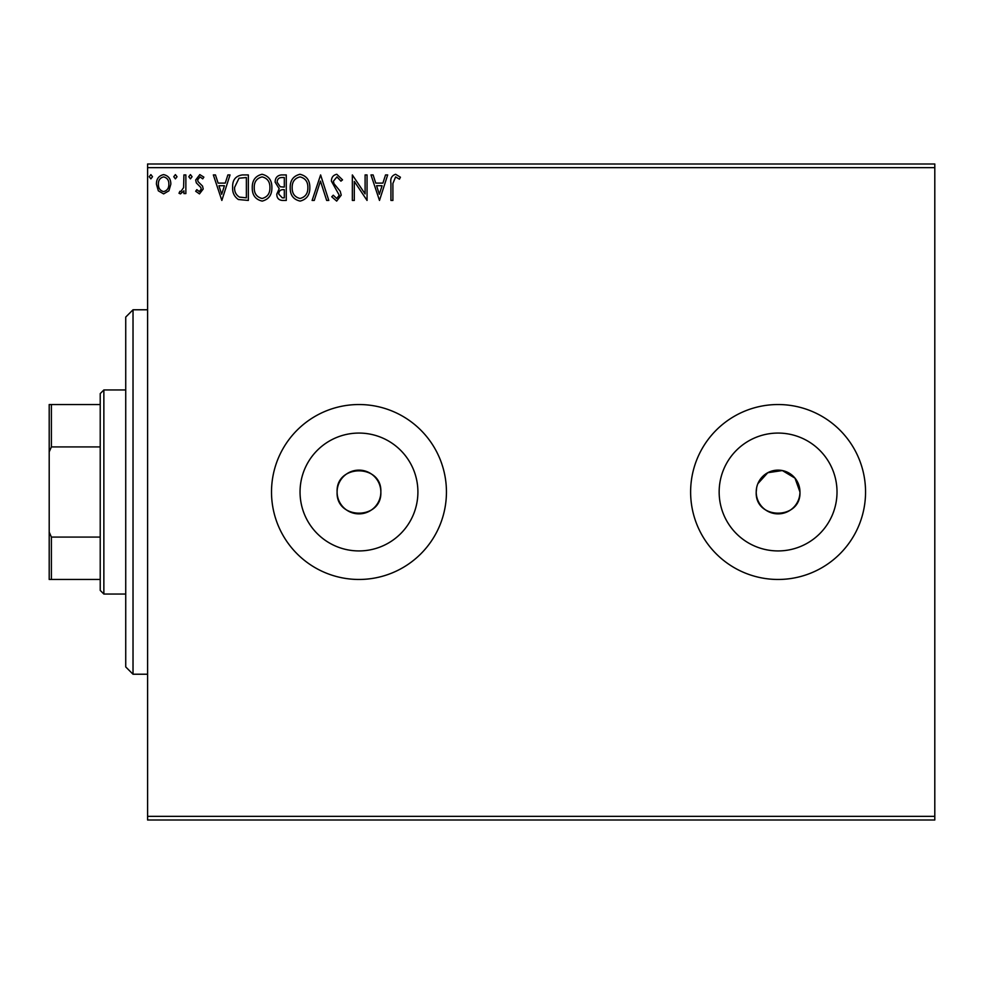 <?xml version="1.0" encoding="UTF-8"?>
<svg xmlns="http://www.w3.org/2000/svg" width="984" height="984" viewBox="0 0 984 984"><rect width="100%" height="100%" fill="white"/><g stroke="black" fill="none" stroke-linecap="round" stroke-linejoin="round"><path stroke-width="1.48" d="M337.106 492A21.869 21.869 0 0 0 358.976 513.869A21.869 21.869 0 0 0 380.845 492C382.198 463.796 335.765 463.784 337.106 492C335.753 520.167 382.161 520.265 380.845 492A21.869 21.869 0 0 0 358.976 470.131A21.869 21.869 0 0 0 337.106 492M756.647 487.72L756.216 492A21.869 21.869 0 0 0 778.086 513.869A21.869 21.869 0 0 0 799.955 492L794.986 478.126L782.354 470.549L767.778 472.714L757.889 483.636M756.216 492C754.863 520.167 801.271 520.265 799.955 492A21.869 21.869 0 0 0 778.086 470.131A21.869 21.869 0 0 0 756.216 492M300.046 492A58.929 58.929 0 0 0 358.976 550.929A58.929 58.929 0 0 0 417.905 492A58.929 58.929 0 0 0 358.976 433.071A58.929 58.929 0 0 0 300.046 492M719.156 492A58.929 58.929 0 0 0 778.086 550.929A58.929 58.929 0 0 0 837.015 492A58.929 58.929 0 0 0 778.086 433.071A58.929 58.929 0 0 0 719.156 492M690.62 492A87.465 87.465 0 0 0 778.086 579.465A87.465 87.465 0 0 0 865.551 492A87.465 87.465 0 0 0 778.086 404.535A87.465 87.465 0 0 0 690.62 492M271.51 492A87.465 87.465 0 0 0 358.976 579.465A87.465 87.465 0 0 0 446.441 492A87.465 87.465 0 0 0 358.976 404.535A87.465 87.465 0 0 0 271.51 492M934.8 820.004L147.6 820.004L147.6 816.351L934.8 816.351L934.8 820.004M934.8 167.649L147.6 167.649L147.6 163.996L934.8 163.996L934.8 816.351M168.916 190.822L163.627 193.897L158.338 190.834L156.431 184.205C156.382 178.916 158.781 175.718 163.627 174.611C168.473 175.718 170.872 178.916 170.822 184.205L168.916 190.822M185.865 174.931L185.865 193.577L183.91 193.577L183.91 190.834L180.49 193.897L179.002 193.27L179.937 191.277L180.81 191.609L183.602 187.6L183.91 174.931L185.865 174.931M199.469 193.897L195.681 191.253L196.825 189.654L199.346 191.609L201.24 189.1L200.773 187.415L196.32 182.876L195.681 179.998L199.813 174.611L203.86 177.132L202.729 178.854L200.035 176.899L197.636 179.9L198.104 181.671L202.569 186.136L203.196 189.014L199.469 193.897M242.408 174.931L248.337 174.931L248.337 200.441L238.399 199.531C234.266 196.652 232.335 192.593 232.642 187.366C232.347 179.998 235.607 175.853 242.408 174.931M286.27 174.931L286.27 200.441L282.666 200.441C278.779 200.244 276.824 198.141 276.787 194.119L279.185 188.694L275.151 182.175C275.176 177.956 277.193 175.546 281.178 174.931L286.27 174.931M320.612 174.931L328.791 200.441L326.663 200.441L320.452 181.093L314.253 200.441L312.113 200.441L320.612 174.931M365.101 174.931L367.057 174.931L367.057 200.441L354.302 181.413L354.302 200.441L352.346 200.441L352.346 174.931L365.101 193.91L365.101 174.931M392.899 183.467L392.899 200.441L390.931 200.441L390.931 183.221C390.156 178.584 391.706 175.607 395.605 174.279L400.427 177.218L399.43 179.186L395.617 176.899L392.899 183.467M147.6 167.649L147.6 816.351M379.492 200.441L370.98 174.931L373.121 174.931L375.74 183.11L382.911 183.11L385.531 174.931L387.671 174.931L379.492 200.441M336.799 174.279L342.53 179.851L340.931 181.142L336.946 176.899L333.379 181.216L334.019 183.725L340.218 191.265L341.227 195.139L336.663 201.093L331.743 196.775L333.268 195.213L336.688 198.485L339.259 195.25L331.411 181.179C331.448 177.354 333.244 175.054 336.799 174.279M309.825 187.575C309.972 194.857 306.737 199.358 300.132 201.093C293.38 199.531 290.071 195.053 290.206 187.698C290.071 180.416 293.33 175.939 299.985 174.279C306.639 175.878 309.911 180.318 309.825 187.575M271.879 187.575C272.027 194.857 268.804 199.358 262.199 201.093C255.446 199.531 252.138 195.053 252.261 187.698C252.138 180.416 255.397 175.939 262.039 174.279C268.693 175.878 271.978 180.318 271.879 187.575M221.843 200.441L213.343 174.931L215.471 174.931L218.104 183.11L225.262 183.11L227.882 174.931L230.022 174.931L221.843 200.441M192.077 176.726L190.441 178.854L188.805 176.726L190.441 174.611L192.077 176.726M177.034 176.726L175.398 178.854L173.762 176.726L175.398 174.611L177.034 176.726M152.508 176.726L150.872 178.854L149.236 176.726L150.872 174.611L152.508 176.726M376.577 185.73L379.332 194.291L382.075 185.73L376.577 185.73M292.162 187.71C292.063 193.54 294.696 197.132 300.046 198.485C305.372 197.071 307.98 193.442 307.857 187.587C307.955 181.782 305.347 178.215 300.046 176.899C294.671 178.215 292.039 181.819 292.162 187.71M282.285 197.833L284.315 197.833L284.315 189.654L283.306 189.654C280.378 189.629 278.853 191.105 278.755 194.082L282.285 197.833M283.318 187.034L284.315 187.034L284.315 177.55L282.076 177.55C278.952 177.501 277.303 179.039 277.119 182.175L280.194 186.739L283.318 187.034M254.229 187.71C254.13 193.54 256.762 197.132 262.113 198.485C267.439 197.071 270.047 193.442 269.923 187.587C270.01 181.782 267.414 178.215 262.113 176.899C256.726 178.215 254.093 181.819 254.229 187.71M246.369 197.833L246.369 177.55L239.014 178.202L234.598 187.366C234.34 191.671 235.963 194.918 239.444 197.107L246.369 197.833M218.94 185.73L221.683 194.291L224.426 185.73L218.94 185.73M158.387 184.192C158.313 188.141 160.06 190.625 163.627 191.609C167.206 190.625 168.94 188.153 168.854 184.192C168.953 180.244 167.206 177.809 163.627 176.899C160.048 177.809 158.301 180.244 158.387 184.192M133.025 674.224L125.731 666.931L125.731 317.069L133.025 309.775L133.025 674.224L147.6 674.224M103.861 594.041L100.22 590.4L100.22 393.6L103.861 389.959L103.861 594.041L125.731 594.041M100.22 446.921L51.389 446.921L49.2 451.914L49.2 404.535L51.389 404.535L51.389 446.921M100.22 579.465L49.2 579.465L49.2 451.914M49.2 532.086L51.389 537.079L51.389 579.465M100.22 537.079L51.389 537.079M100.22 404.535L51.389 404.535M133.025 309.775L147.6 309.775M103.861 389.959L125.731 389.959"/></g></svg>
